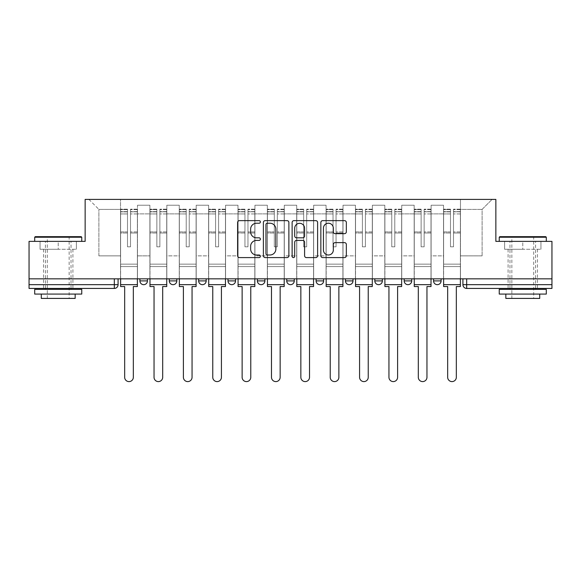 <?xml version="1.0" encoding="UTF-8"?>
<svg xmlns="http://www.w3.org/2000/svg" width="581" height="581" viewBox="0 0 581 581"><rect width="100%" height="100%" fill="white"/><g stroke="black" fill="none" stroke-linecap="round" stroke-linejoin="round"><path stroke-width="0.44" stroke-dasharray="2.9 2.18" d="M260.382 221.927A1.293 1.293 0 0 0 259.09 220.635L239.459 220.635A1.845 1.845 0 0 0 237.614 222.487L237.614 255.742A1.845 1.845 0 0 0 239.459 257.586L259.09 257.586A1.293 1.293 0 0 0 260.382 256.294A1.293 1.293 0 0 0 259.09 255.001L256.548 255.001A5.912 5.912 0 0 1 250.636 249.089L250.636 246.322A5.912 5.912 0 0 1 256.548 240.403L259.09 240.403A1.293 1.293 0 0 0 260.382 239.111A1.293 1.293 0 0 0 259.09 237.818L256.548 237.818A5.912 5.912 0 0 1 250.636 231.906L250.636 229.139A5.912 5.912 0 0 1 256.548 223.227L259.09 223.227A1.293 1.293 0 0 0 260.382 221.927M433.557 278.829L441.081 278.829L441.081 280.899A3.762 3.762 0 0 1 437.319 284.668A3.762 3.762 0 0 1 433.557 280.899L433.557 278.829L441.081 278.829M404.187 278.829L411.718 278.829L404.187 278.829L404.187 280.899A3.762 3.762 0 0 0 407.956 284.668A3.762 3.762 0 0 0 411.718 280.899L404.187 280.899M382.356 278.829L374.825 278.829L382.356 278.829L382.356 280.899A3.762 3.762 0 0 1 378.594 284.668A3.762 3.762 0 0 1 374.825 280.899L382.356 280.899M345.463 278.829L352.994 278.829L345.463 278.829L345.463 280.899A3.762 3.762 0 0 0 349.225 284.668A3.762 3.762 0 0 0 352.994 280.899L345.463 280.899M316.1 278.829L323.632 278.829L316.1 278.829M286.738 278.829L294.262 278.829L286.738 278.829M257.368 278.829L264.9 278.829L257.368 278.829L257.368 280.899L264.9 280.899M235.537 278.829L228.006 278.829L235.537 278.829L235.537 280.899A3.762 3.762 0 0 1 231.775 284.668M198.644 278.829L206.175 278.829L206.175 280.899A3.762 3.762 0 0 1 202.406 284.668A3.762 3.762 0 0 1 198.644 280.899L198.644 278.829L206.175 278.829M169.282 278.829L176.813 278.829L169.282 278.829M139.919 278.829L147.443 278.829L139.919 278.829L139.919 280.899L147.443 280.899M58.223 288.43L72.908 288.43L58.223 288.43M58.223 249.278L40.06 249.278L76.387 249.278L58.223 249.278L58.223 241.369L76.387 241.369L40.06 241.369L81.754 241.369L34.7 241.369L58.223 241.369L58.223 249.278M522.777 288.43L508.092 288.43L522.777 288.43M522.777 249.278L504.613 249.278L540.94 249.278L522.777 249.278L522.777 241.369L540.94 241.369L504.613 241.369L546.3 241.369L499.246 241.369L522.777 241.369L522.777 249.278M551.95 278.829L29.05 278.829L29.05 241.369L85.146 241.369L85.146 199.399L495.854 199.399L495.854 241.369L551.95 241.369L551.95 284.668L462.919 284.668A3.762 3.762 0 0 0 466.681 288.43L551.95 288.43L551.95 284.668M29.05 278.829L114.319 278.829L29.05 278.829L29.05 288.43L114.319 288.43A3.762 3.762 0 0 0 118.081 284.668L29.05 284.668M137.472 213.888L137.472 255.865L137.472 213.888L149.891 213.888L149.891 205.231L149.891 255.865L149.891 213.888L137.472 213.888M137.472 278.829L137.472 205.231L149.891 205.231L137.472 205.231L137.472 278.829L137.472 266.592L120.528 266.592L137.472 266.592L137.472 278.829L120.528 278.829L120.528 199.399L460.472 199.399L88.908 199.399L120.528 199.399L120.528 255.865L120.528 209.371L98.886 209.371L120.528 209.371L120.528 199.399L120.528 278.829L120.528 266.592L120.528 278.829L137.472 278.829M149.891 278.829L149.891 205.231L137.472 205.231L149.891 205.231L149.891 278.829L149.891 266.592L166.834 266.592L149.891 266.592L149.891 278.829L166.834 278.829L166.834 205.231L166.834 213.888L166.834 205.231L179.26 205.231L179.26 213.888L179.26 205.231L166.834 205.231L166.834 278.829L166.834 266.592L166.834 278.829L149.891 278.829M166.834 255.865L166.834 213.888L166.834 255.865L179.26 255.865L179.26 213.888L179.26 255.865L166.834 255.865M179.26 278.829L179.26 205.231L166.834 205.231L179.26 205.231L179.26 278.829L179.26 266.592L196.196 266.592L179.26 266.592L179.26 278.829L196.196 278.829L196.196 205.231L196.196 213.888L196.196 205.231L208.623 205.231L208.623 213.888L208.623 205.231L196.196 205.231L196.196 278.829L196.196 266.592L196.196 278.829L179.26 278.829M196.196 255.865L196.196 213.888L196.196 255.865L208.623 255.865L208.623 213.888L208.623 255.865L196.196 255.865M208.623 278.829L208.623 205.231L196.196 205.231L208.623 205.231L208.623 278.829L208.623 266.592L225.559 266.592L208.623 266.592L208.623 278.829L225.559 278.829L225.559 205.231L225.559 213.888L225.559 205.231L237.985 205.231L237.985 213.888L237.985 205.231L225.559 205.231L225.559 278.829L225.559 266.592L225.559 278.829L208.623 278.829M225.559 255.865L225.559 213.888L225.559 255.865L237.985 255.865L237.985 213.888L237.985 255.865L225.559 255.865M237.985 278.829L237.985 205.231L225.559 205.231L237.985 205.231L237.985 278.829L237.985 266.592L254.928 266.592L237.985 266.592L237.985 278.829L254.928 278.829L254.928 205.231L254.928 213.888L254.928 205.231L267.347 205.231L267.347 213.888L267.347 205.231L254.928 205.231L254.928 278.829L254.928 266.592L254.928 278.829L237.985 278.829M254.928 255.865L254.928 213.888L254.928 255.865L267.347 255.865L267.347 213.888L267.347 255.865L254.928 255.865M267.347 278.829L267.347 205.231L254.928 205.231L267.347 205.231L267.347 278.829L267.347 266.592L284.291 266.592L267.347 266.592L267.347 278.829L284.291 278.829L284.291 205.231L284.291 213.888L284.291 205.231L296.709 205.231L296.709 213.888L296.709 205.231L284.291 205.231L284.291 278.829L284.291 266.592L284.291 278.829L267.347 278.829M284.291 255.865L284.291 213.888L284.291 255.865L296.709 255.865L296.709 213.888L296.709 255.865L284.291 255.865M296.709 278.829L296.709 205.231L284.291 205.231L296.709 205.231L296.709 278.829L296.709 266.592L313.653 266.592L296.709 266.592L296.709 278.829L313.653 278.829L313.653 205.231L313.653 213.888L313.653 205.231L326.072 205.231L326.072 213.888L326.072 205.231L313.653 205.231L313.653 278.829L313.653 266.592L313.653 278.829L296.709 278.829M313.653 255.865L313.653 213.888L313.653 255.865L326.072 255.865L326.072 213.888L326.072 255.865L313.653 255.865M326.072 278.829L326.072 205.231L313.653 205.231L326.072 205.231L326.072 278.829L326.072 266.592L343.015 266.592L326.072 266.592L326.072 278.829L343.015 278.829L343.015 205.231L343.015 213.888L343.015 205.231L355.441 205.231L355.441 213.888L355.441 205.231L343.015 205.231L343.015 278.829L343.015 266.592L343.015 278.829L326.072 278.829M343.015 255.865L343.015 213.888L343.015 255.865L355.441 255.865L355.441 213.888L355.441 255.865L343.015 255.865M355.441 278.829L355.441 205.231L343.015 205.231L355.441 205.231L355.441 278.829L355.441 266.592L372.377 266.592L355.441 266.592L355.441 278.829L372.377 278.829L372.377 205.231L372.377 213.888L372.377 205.231L384.804 205.231L384.804 213.888L384.804 205.231L372.377 205.231L372.377 278.829L372.377 266.592L372.377 278.829L355.441 278.829M372.377 255.865L372.377 213.888L372.377 255.865L384.804 255.865L384.804 213.888L384.804 255.865L372.377 255.865M384.804 278.829L384.804 205.231L372.377 205.231L384.804 205.231L384.804 278.829L384.804 266.592L401.74 266.592L384.804 266.592L384.804 278.829L401.74 278.829L401.74 205.231L401.74 213.888L401.74 205.231L414.166 205.231L414.166 213.888L414.166 205.231L401.74 205.231L401.74 278.829L401.74 266.592L401.74 278.829L384.804 278.829M401.74 255.865L401.74 213.888L401.74 255.865L414.166 255.865L414.166 213.888L414.166 255.865L401.74 255.865M414.166 278.829L414.166 205.231L401.74 205.231L414.166 205.231L414.166 278.829L414.166 266.592L431.109 266.592L414.166 266.592L414.166 278.829L431.109 278.829L431.109 205.231L431.109 213.888L431.109 205.231L443.528 205.231L443.528 213.888L443.528 205.231L431.109 205.231L431.109 278.829L431.109 266.592L431.109 278.829L414.166 278.829M431.109 255.865L431.109 213.888L431.109 255.865L443.528 255.865L443.528 213.888L443.528 255.865L431.109 255.865M443.528 278.829L443.528 205.231L431.109 205.231L443.528 205.231L443.528 278.829L443.528 266.592L460.472 266.592L443.528 266.592L443.528 278.829L460.472 278.829L460.472 199.399L492.092 199.399L460.472 199.399L460.472 209.371L482.114 209.371L460.472 209.371L460.472 255.865L460.472 199.399L460.472 278.829L443.528 278.829L460.472 278.829L460.472 266.592L460.472 278.829L443.528 278.829M137.472 255.865L149.891 255.865L137.472 255.865M98.886 255.865L98.886 209.371L98.886 255.865L120.528 255.865L98.886 255.865M482.114 255.865L482.114 209.371L492.092 199.399L482.114 209.371L482.114 255.865L460.472 255.865L482.114 255.865M466.681 278.829L462.919 278.829L466.681 278.829L466.681 288.43M114.319 278.829L118.081 278.829L114.319 278.829L114.319 288.43M294.262 280.899L286.738 280.899A3.762 3.762 0 0 0 290.5 284.668M323.632 280.899L316.1 280.899A3.762 3.762 0 0 0 319.862 284.668M88.908 199.399L98.886 209.371L88.908 199.399M76.387 249.278L76.387 241.369L76.387 249.278M40.06 249.278L40.06 241.369L40.06 249.278M540.94 249.278L540.94 241.369L540.94 249.278M504.613 249.278L504.613 241.369L504.613 249.278M288.88 255.742L288.88 222.487A1.845 1.845 0 0 0 287.036 220.635L265.234 220.635A1.845 1.845 0 0 0 263.389 222.487L263.389 255.742A1.845 1.845 0 0 0 265.234 257.586L287.036 257.586A1.845 1.845 0 0 0 288.88 255.742M267.267 223.227A1.293 1.293 0 0 0 265.975 224.52L265.975 253.708A1.293 1.293 0 0 0 267.267 255.001L269.947 255.001A5.912 5.912 0 0 0 275.859 249.089L275.859 229.139A5.912 5.912 0 0 0 269.947 223.227L267.267 223.227M293.964 220.635L315.766 220.635A1.845 1.845 0 0 1 317.611 222.487L317.611 255.742A1.845 1.845 0 0 1 315.766 257.586L306.434 257.586A1.845 1.845 0 0 1 304.589 255.742L304.589 242.255A1.845 1.845 0 0 0 302.737 240.403L296.55 240.403A1.845 1.845 0 0 0 294.705 242.255L294.705 256.294A1.293 1.293 0 0 1 293.412 257.586A1.293 1.293 0 0 1 292.12 256.294L292.12 222.487A1.845 1.845 0 0 1 293.964 220.635M304.589 228.26A4.946 4.946 0 0 0 299.643 223.315A4.946 4.946 0 0 0 294.705 228.26L294.705 235.973A1.845 1.845 0 0 0 296.55 237.818L302.737 237.818A1.845 1.845 0 0 0 304.589 235.973L304.589 228.26M335.164 233.664L344.497 233.664A1.845 1.845 0 0 0 346.341 231.819L346.341 222.487A1.845 1.845 0 0 0 344.497 220.635L322.695 220.635A1.845 1.845 0 0 0 320.85 222.487L320.85 255.742A1.845 1.845 0 0 0 322.695 257.586L344.497 257.586A1.845 1.845 0 0 0 346.341 255.742L346.341 244.47A1.845 1.845 0 0 0 344.497 242.626L335.164 242.626A1.845 1.845 0 0 0 333.32 244.47L333.32 250.062A4.946 4.946 0 0 1 328.374 255.001A4.946 4.946 0 0 1 323.435 250.062L323.435 228.166A4.946 4.946 0 0 1 328.374 223.227A4.946 4.946 0 0 1 333.32 228.166L333.32 231.819A1.845 1.845 0 0 0 335.164 233.664M137.377 278.829L137.377 211.629L130.507 211.891L130.507 222.922L130.507 209.182L130.507 246.831L127.493 246.831L127.493 211.629L127.493 231.928L120.623 231.928L120.623 209.516L120.623 266.592L120.623 231.928L127.493 231.928L127.493 209.182L127.493 232.996L120.623 232.996L120.623 264.144L120.623 232.996L127.493 232.996L127.493 209.182L127.493 246.831L130.507 246.831L130.507 211.629L137.377 211.891L137.377 222.922L137.377 209.182L137.377 286.549L133.332 286.549L133.332 377.272A4.328 4.328 0 0 1 128.997 381.601A4.328 4.328 0 0 1 124.668 377.272L124.668 286.549L120.623 286.549L120.623 209.182L120.623 278.829M137.377 232.996L130.507 232.996L130.507 246.831L130.507 232.996L137.377 232.996L137.377 264.144L120.623 264.144L137.377 264.144L137.377 232.996M120.623 211.789L127.493 211.789L120.623 211.789M120.623 209.516L127.493 209.516L120.623 209.516M127.493 232.996L127.493 246.831L127.493 232.996M130.507 246.831L127.493 246.831L127.493 213.939L120.623 213.939L127.493 213.939L120.623 213.939L127.493 213.939L127.493 246.831L130.507 246.831L130.507 213.939L130.507 246.831L127.493 246.831L130.507 246.831L130.507 231.928L130.507 246.831L127.493 246.831L127.493 231.928L127.493 246.831L130.507 246.831M137.377 284.668L137.377 213.939L137.377 284.668L120.623 284.668M137.377 231.928L130.507 231.928L137.377 231.928L137.377 266.592L120.623 266.592L137.377 266.592L137.377 231.928M166.74 278.829L166.74 211.629L159.869 211.891L159.869 222.922L159.869 209.182L159.869 246.831L156.855 246.831L156.855 211.629L156.855 231.928L149.985 231.928L149.985 209.516L149.985 266.592L149.985 231.928L156.855 231.928L156.855 209.182L156.855 232.996L149.985 232.996L149.985 264.144L149.985 232.996L156.855 232.996L156.855 209.182L156.855 246.831L159.869 246.831L159.869 211.629L166.74 211.891L166.74 222.922L166.74 209.182L166.74 286.549L162.695 286.549L162.695 377.272A4.328 4.328 0 0 1 158.366 381.601A4.328 4.328 0 0 1 154.038 377.272L154.038 286.549L149.985 286.549L149.985 209.182L149.985 278.829M166.74 232.996L159.869 232.996L159.869 246.831L159.869 232.996L166.74 232.996L166.74 264.144L149.985 264.144L166.74 264.144L166.74 232.996M149.985 211.789L156.855 211.789L149.985 211.789M149.985 209.516L156.855 209.516L149.985 209.516M156.855 232.996L156.855 246.831L156.855 232.996M159.869 246.831L156.855 246.831L156.855 213.939L149.985 213.939L156.855 213.939L149.985 213.939L156.855 213.939L156.855 246.831L159.869 246.831L159.869 213.939L159.869 246.831L156.855 246.831L159.869 246.831L159.869 231.928L159.869 246.831L156.855 246.831L156.855 231.928L156.855 246.831L159.869 246.831M166.74 284.668L166.74 213.939L166.74 284.668L149.985 284.668M166.74 231.928L159.869 231.928L166.74 231.928L166.74 266.592L149.985 266.592L166.74 266.592L166.74 231.928M196.102 278.829L196.102 211.629L189.232 211.891L189.232 222.922L189.232 209.182L189.232 246.831L186.218 246.831L186.218 211.629L186.218 231.928L179.347 231.928L179.347 209.516L179.347 266.592L179.347 231.928L186.218 231.928L186.218 209.182L186.218 232.996L179.347 232.996L179.347 264.144L179.347 232.996L186.218 232.996L186.218 209.182L186.218 246.831L189.232 246.831L189.232 211.629L196.102 211.891L196.102 222.922L196.102 209.182L196.102 286.549L192.057 286.549L192.057 377.272A4.328 4.328 0 0 1 187.728 381.601A4.328 4.328 0 0 1 183.4 377.272L183.4 286.549L179.347 286.549L179.347 209.182L179.347 278.829M196.102 232.996L189.232 232.996L189.232 246.831L189.232 232.996L196.102 232.996L196.102 264.144L179.347 264.144L196.102 264.144L196.102 232.996M179.347 211.789L186.218 211.789L179.347 211.789M179.347 209.516L186.218 209.516L179.347 209.516M186.218 232.996L186.218 246.831L186.218 232.996M189.232 246.831L186.218 246.831L186.218 213.939L179.347 213.939L186.218 213.939L179.347 213.939L186.218 213.939L186.218 246.831L189.232 246.831L189.232 213.939L189.232 246.831L186.218 246.831L189.232 246.831L189.232 231.928L189.232 246.831L186.218 246.831L186.218 231.928L186.218 246.831L189.232 246.831M196.102 284.668L196.102 213.939L196.102 284.668L179.347 284.668M196.102 231.928L189.232 231.928L196.102 231.928L196.102 266.592L179.347 266.592L196.102 266.592L196.102 231.928M225.464 278.829L225.464 211.629L218.594 211.891L218.594 222.922L218.594 209.182L218.594 246.831L215.587 246.831L215.587 211.629L215.587 231.928L208.717 231.928L208.717 209.516L208.717 266.592L208.717 231.928L215.587 231.928L215.587 209.182L215.587 232.996L208.717 232.996L208.717 264.144L208.717 232.996L215.587 232.996L215.587 209.182L215.587 246.831L218.594 246.831L218.594 211.629L225.464 211.891L225.464 222.922L225.464 209.182L225.464 286.549L221.419 286.549L221.419 377.272A4.328 4.328 0 0 1 217.091 381.601A4.328 4.328 0 0 1 212.762 377.272L212.762 286.549L208.717 286.549L208.717 209.182L208.717 278.829M225.464 232.996L218.594 232.996L218.594 246.831L218.594 232.996L225.464 232.996L225.464 264.144L208.717 264.144L225.464 264.144L225.464 232.996M208.717 211.789L215.587 211.789L208.717 211.789M208.717 209.516L215.587 209.516L208.717 209.516M215.587 232.996L215.587 246.831L215.587 232.996M218.594 246.831L215.587 246.831L215.587 213.939L208.717 213.939L215.587 213.939L208.717 213.939L215.587 213.939L215.587 246.831L218.594 246.831L218.594 213.939L218.594 246.831L215.587 246.831L218.594 246.831L218.594 231.928L218.594 246.831L215.587 246.831L215.587 231.928L215.587 246.831L218.594 246.831M225.464 284.668L225.464 213.939L225.464 284.668L208.717 284.668M225.464 231.928L218.594 231.928L225.464 231.928L225.464 266.592L208.717 266.592L225.464 266.592L225.464 231.928M254.834 278.829L254.834 211.629L247.964 211.891L247.964 222.922L247.964 209.182L247.964 246.831L244.95 246.831L244.95 211.629L244.95 231.928L238.079 231.928L238.079 209.516L238.079 266.592L238.079 231.928L244.95 231.928L244.95 209.182L244.95 232.996L238.079 232.996L238.079 264.144L238.079 232.996L244.95 232.996L244.95 209.182L244.95 246.831L247.964 246.831L247.964 211.629L254.834 211.891L254.834 222.922L254.834 209.182L254.834 286.549L250.781 286.549L250.781 377.272A4.328 4.328 0 0 1 246.453 381.601A4.328 4.328 0 0 1 242.124 377.272L242.124 286.549L238.079 286.549L238.079 209.182L238.079 278.829M254.834 232.996L247.964 232.996L247.964 246.831L247.964 232.996L254.834 232.996L254.834 264.144L238.079 264.144L254.834 264.144L254.834 232.996M238.079 211.789L244.95 211.789L238.079 211.789M238.079 209.516L244.95 209.516L238.079 209.516M244.95 232.996L244.95 246.831L244.95 232.996M247.964 246.831L244.95 246.831L244.95 213.939L238.079 213.939L244.95 213.939L238.079 213.939L244.95 213.939L244.95 246.831L247.964 246.831L247.964 213.939L247.964 246.831L244.95 246.831L247.964 246.831L247.964 231.928L247.964 246.831L244.95 246.831L244.95 231.928L244.95 246.831L247.964 246.831M254.834 284.668L254.834 213.939L254.834 284.668L238.079 284.668M254.834 231.928L247.964 231.928L254.834 231.928L254.834 266.592L238.079 266.592L254.834 266.592L254.834 231.928M284.196 278.829L284.196 211.629L277.326 211.891L277.326 222.922L277.326 209.182L277.326 246.831L274.312 246.831L274.312 211.629L274.312 231.928L267.442 231.928L267.442 209.516L267.442 266.592L267.442 231.928L274.312 231.928L274.312 209.182L274.312 232.996L267.442 232.996L267.442 264.144L267.442 232.996L274.312 232.996L274.312 209.182L274.312 246.831L277.326 246.831L277.326 211.629L284.196 211.891L284.196 222.922L284.196 209.182L284.196 286.549L280.151 286.549L280.151 377.272A4.328 4.328 0 0 1 275.815 381.601A4.328 4.328 0 0 1 271.487 377.272L271.487 286.549L267.442 286.549L267.442 209.182L267.442 278.829M284.196 232.996L277.326 232.996L277.326 246.831L277.326 232.996L284.196 232.996L284.196 264.144L267.442 264.144L284.196 264.144L284.196 232.996M267.442 211.789L274.312 211.789L267.442 211.789M267.442 209.516L274.312 209.516L267.442 209.516M274.312 232.996L274.312 246.831L274.312 232.996M277.326 246.831L274.312 246.831L274.312 213.939L267.442 213.939L274.312 213.939L267.442 213.939L274.312 213.939L274.312 246.831L277.326 246.831L277.326 213.939L277.326 246.831L274.312 246.831L277.326 246.831L277.326 231.928L277.326 246.831L274.312 246.831L274.312 231.928L274.312 246.831L277.326 246.831M284.196 284.668L284.196 213.939L284.196 284.668L267.442 284.668M284.196 231.928L277.326 231.928L284.196 231.928L284.196 266.592L267.442 266.592L284.196 266.592L284.196 231.928M81.187 236.663L35.259 236.663M34.7 237.23L81.754 237.23M34.7 294.073L81.754 294.073M34.7 289.367L81.754 289.367M41.287 298.409L75.167 298.409M58.223 237.23L69.146 237.23L58.223 237.23M545.741 236.663L499.813 236.663M499.246 237.23L546.3 237.23M499.246 294.073L546.3 294.073M499.246 289.367L546.3 289.367M505.833 298.409L539.713 298.409M522.777 237.23L533.692 237.23L522.777 237.23M313.558 278.829L313.558 211.629L306.688 211.891L306.688 222.922L306.688 209.182L306.688 246.831L303.674 246.831L303.674 211.629L303.674 231.928L296.804 231.928L296.804 209.516L296.804 266.592L296.804 231.928L303.674 231.928L303.674 209.182L303.674 232.996L296.804 232.996L296.804 264.144L296.804 232.996L303.674 232.996L303.674 209.182L303.674 246.831L306.688 246.831L306.688 211.629L313.558 211.891L313.558 222.922L313.558 209.182L313.558 286.549L309.513 286.549L309.513 377.272A4.328 4.328 0 0 1 305.185 381.601A4.328 4.328 0 0 1 300.849 377.272L300.849 286.549L296.804 286.549L296.804 209.182L296.804 278.829M313.558 232.996L306.688 232.996L306.688 246.831L306.688 232.996L313.558 232.996L313.558 264.144L296.804 264.144L313.558 264.144L313.558 232.996M296.804 211.789L303.674 211.789L296.804 211.789M296.804 209.516L303.674 209.516L296.804 209.516M303.674 232.996L303.674 246.831L303.674 232.996M306.688 246.831L303.674 246.831L303.674 213.939L296.804 213.939L303.674 213.939L296.804 213.939L303.674 213.939L303.674 246.831L306.688 246.831L306.688 213.939L306.688 246.831L303.674 246.831L306.688 246.831L306.688 231.928L306.688 246.831L303.674 246.831L303.674 231.928L303.674 246.831L306.688 246.831M313.558 284.668L313.558 213.939L313.558 284.668L296.804 284.668M313.558 231.928L306.688 231.928L313.558 231.928L313.558 266.592L296.804 266.592L313.558 266.592L313.558 231.928M342.921 278.829L342.921 211.629L336.05 211.891L336.05 222.922L336.05 209.182L336.05 246.831L333.036 246.831L333.036 211.629L333.036 231.928L326.166 231.928L326.166 209.516L326.166 266.592L326.166 231.928L333.036 231.928L333.036 209.182L333.036 232.996L326.166 232.996L326.166 264.144L326.166 232.996L333.036 232.996L333.036 209.182L333.036 246.831L336.05 246.831L336.05 211.629L342.921 211.891L342.921 222.922L342.921 209.182L342.921 286.549L338.876 286.549L338.876 377.272A4.328 4.328 0 0 1 334.547 381.601A4.328 4.328 0 0 1 330.219 377.272L330.219 286.549L326.166 286.549L326.166 209.182L326.166 278.829M342.921 232.996L336.05 232.996L336.05 246.831L336.05 232.996L342.921 232.996L342.921 264.144L326.166 264.144L342.921 264.144L342.921 232.996M326.166 211.789L333.036 211.789L326.166 211.789M326.166 209.516L333.036 209.516L326.166 209.516M333.036 232.996L333.036 246.831L333.036 232.996M336.05 246.831L333.036 246.831L333.036 213.939L326.166 213.939L333.036 213.939L326.166 213.939L333.036 213.939L333.036 246.831L336.05 246.831L336.05 213.939L336.05 246.831L333.036 246.831L336.05 246.831L336.05 231.928L336.05 246.831L333.036 246.831L333.036 231.928L333.036 246.831L336.05 246.831M342.921 284.668L342.921 213.939L342.921 284.668L326.166 284.668M342.921 231.928L336.05 231.928L342.921 231.928L342.921 266.592L326.166 266.592L342.921 266.592L342.921 231.928M372.283 278.829L372.283 211.629L365.413 211.891L365.413 222.922L365.413 209.182L365.413 246.831L362.406 246.831L362.406 211.629L362.406 231.928L355.536 231.928L355.536 209.516L355.536 266.592L355.536 231.928L362.406 231.928L362.406 209.182L362.406 232.996L355.536 232.996L355.536 264.144L355.536 232.996L362.406 232.996L362.406 209.182L362.406 246.831L365.413 246.831L365.413 211.629L372.283 211.891L372.283 222.922L372.283 209.182L372.283 286.549L368.238 286.549L368.238 377.272A4.328 4.328 0 0 1 363.909 381.601A4.328 4.328 0 0 1 359.581 377.272L359.581 286.549L355.536 286.549L355.536 209.182L355.536 278.829M372.283 232.996L365.413 232.996L365.413 246.831L365.413 232.996L372.283 232.996L372.283 264.144L355.536 264.144L372.283 264.144L372.283 232.996M355.536 211.789L362.406 211.789L355.536 211.789M355.536 209.516L362.406 209.516L355.536 209.516M362.406 232.996L362.406 246.831L362.406 232.996M365.413 246.831L362.406 246.831L362.406 213.939L355.536 213.939L362.406 213.939L355.536 213.939L362.406 213.939L362.406 246.831L365.413 246.831L365.413 213.939L365.413 246.831L362.406 246.831L365.413 246.831L365.413 231.928L365.413 246.831L362.406 246.831L362.406 231.928L362.406 246.831L365.413 246.831M372.283 284.668L372.283 213.939L372.283 284.668L355.536 284.668M372.283 231.928L365.413 231.928L372.283 231.928L372.283 266.592L355.536 266.592L372.283 266.592L372.283 231.928M401.653 278.829L401.653 211.629L394.782 211.891L394.782 222.922L394.782 209.182L394.782 246.831L391.768 246.831L391.768 211.629L391.768 231.928L384.898 231.928L384.898 209.516L384.898 266.592L384.898 231.928L391.768 231.928L391.768 209.182L391.768 232.996L384.898 232.996L384.898 264.144L384.898 232.996L391.768 232.996L391.768 209.182L391.768 246.831L394.782 246.831L394.782 211.629L401.653 211.891L401.653 222.922L401.653 209.182L401.653 286.549L397.6 286.549L397.6 377.272A4.328 4.328 0 0 1 393.272 381.601A4.328 4.328 0 0 1 388.943 377.272L388.943 286.549L384.898 286.549L384.898 209.182L384.898 278.829M401.653 232.996L394.782 232.996L394.782 246.831L394.782 232.996L401.653 232.996L401.653 264.144L384.898 264.144L401.653 264.144L401.653 232.996M384.898 211.789L391.768 211.789L384.898 211.789M384.898 209.516L391.768 209.516L384.898 209.516M391.768 232.996L391.768 246.831L391.768 232.996M394.782 246.831L391.768 246.831L391.768 213.939L384.898 213.939L391.768 213.939L384.898 213.939L391.768 213.939L391.768 246.831L394.782 246.831L394.782 213.939L394.782 246.831L391.768 246.831L394.782 246.831L394.782 231.928L394.782 246.831L391.768 246.831L391.768 231.928L391.768 246.831L394.782 246.831M401.653 284.668L401.653 213.939L401.653 284.668L384.898 284.668M401.653 231.928L394.782 231.928L401.653 231.928L401.653 266.592L384.898 266.592L401.653 266.592L401.653 231.928M431.015 278.829L431.015 211.629L424.145 211.891L424.145 222.922L424.145 209.182L424.145 246.831L421.131 246.831L421.131 211.629L421.131 231.928L414.26 231.928L414.26 209.516L414.26 266.592L414.26 231.928L421.131 231.928L421.131 209.182L421.131 232.996L414.26 232.996L414.26 264.144L414.26 232.996L421.131 232.996L421.131 209.182L421.131 246.831L424.145 246.831L424.145 211.629L431.015 211.891L431.015 222.922L431.015 209.182L431.015 286.549L426.962 286.549L426.962 377.272A4.328 4.328 0 0 1 422.634 381.601A4.328 4.328 0 0 1 418.305 377.272L418.305 286.549L414.26 286.549L414.26 209.182L414.26 278.829M431.015 232.996L424.145 232.996L424.145 246.831L424.145 232.996L431.015 232.996L431.015 264.144L414.26 264.144L431.015 264.144L431.015 232.996M414.26 211.789L421.131 211.789L414.26 211.789M414.26 209.516L421.131 209.516L414.26 209.516M421.131 232.996L421.131 246.831L421.131 232.996M424.145 246.831L421.131 246.831L421.131 213.939L414.26 213.939L421.131 213.939L414.26 213.939L421.131 213.939L421.131 246.831L424.145 246.831L424.145 213.939L424.145 246.831L421.131 246.831L424.145 246.831L424.145 231.928L424.145 246.831L421.131 246.831L421.131 231.928L421.131 246.831L424.145 246.831M431.015 284.668L431.015 213.939L431.015 284.668L414.26 284.668M431.015 231.928L424.145 231.928L431.015 231.928L431.015 266.592L414.26 266.592L431.015 266.592L431.015 231.928M460.377 278.829L460.377 211.629L453.507 211.891L453.507 222.922L453.507 209.182L453.507 246.831L450.493 246.831L450.493 211.629L450.493 231.928L443.623 231.928L443.623 209.516L443.623 266.592L443.623 231.928L450.493 231.928L450.493 209.182L450.493 232.996L443.623 232.996L443.623 264.144L443.623 232.996L450.493 232.996L450.493 209.182L450.493 246.831L453.507 246.831L453.507 211.629L460.377 211.891L460.377 222.922L460.377 209.182L460.377 286.549L456.332 286.549L456.332 377.272A4.328 4.328 0 0 1 452.003 381.601A4.328 4.328 0 0 1 447.668 377.272L447.668 286.549L443.623 286.549L443.623 209.182L443.623 278.829M460.377 232.996L453.507 232.996L453.507 246.831L453.507 232.996L460.377 232.996L460.377 264.144L443.623 264.144L460.377 264.144L460.377 232.996M443.623 211.789L450.493 211.789L443.623 211.789M443.623 209.516L450.493 209.516L443.623 209.516M450.493 232.996L450.493 246.831L450.493 232.996M453.507 246.831L450.493 246.831L450.493 213.939L443.623 213.939L450.493 213.939L443.623 213.939L450.493 213.939L450.493 246.831L453.507 246.831L453.507 213.939L453.507 246.831L450.493 246.831L453.507 246.831L453.507 231.928L453.507 246.831L450.493 246.831L450.493 231.928L450.493 246.831L453.507 246.831M460.377 284.668L460.377 213.939L460.377 284.668L443.623 284.668M460.377 231.928L453.507 231.928L460.377 231.928L460.377 266.592L443.623 266.592L460.377 266.592L460.377 231.928M441.081 280.899L433.557 280.899M235.537 280.899L228.006 280.899M206.175 280.899L198.644 280.899M176.813 280.899L169.282 280.899M443.528 213.888L431.109 213.888L443.528 213.888M414.166 213.888L401.74 213.888L414.166 213.888M384.804 213.888L372.377 213.888L384.804 213.888M355.441 213.888L343.015 213.888L355.441 213.888M326.072 213.888L313.653 213.888L326.072 213.888M296.709 213.888L284.291 213.888L296.709 213.888M267.347 213.888L254.928 213.888L267.347 213.888M237.985 213.888L225.559 213.888L237.985 213.888M208.623 213.888L196.196 213.888L208.623 213.888M179.26 213.888L166.834 213.888L179.26 213.888M127.493 211.891L120.623 211.891L127.493 211.891M137.377 209.516L130.507 209.516L137.377 209.516M137.377 213.939L130.507 213.939L137.377 213.939M127.493 209.618L120.623 209.618L127.493 209.618M137.377 209.618L130.507 209.618L137.377 209.618M137.377 211.789L130.507 211.789L137.377 211.789M156.855 211.891L149.985 211.891L156.855 211.891M166.74 209.516L159.869 209.516L166.74 209.516M166.74 213.939L159.869 213.939L166.74 213.939M156.855 209.618L149.985 209.618L156.855 209.618M166.74 209.618L159.869 209.618L166.74 209.618M166.74 211.789L159.869 211.789L166.74 211.789M186.218 211.891L179.347 211.891L186.218 211.891M196.102 209.516L189.232 209.516L196.102 209.516M196.102 213.939L189.232 213.939L196.102 213.939M186.218 209.618L179.347 209.618L186.218 209.618M196.102 209.618L189.232 209.618L196.102 209.618M196.102 211.789L189.232 211.789L196.102 211.789M215.587 211.891L208.717 211.891L215.587 211.891M225.464 209.516L218.594 209.516L225.464 209.516M225.464 213.939L218.594 213.939L225.464 213.939M215.587 209.618L208.717 209.618L215.587 209.618M225.464 209.618L218.594 209.618L225.464 209.618M225.464 211.789L218.594 211.789L225.464 211.789M244.95 211.891L238.079 211.891L244.95 211.891M254.834 209.516L247.964 209.516L254.834 209.516M254.834 213.939L247.964 213.939L254.834 213.939M244.95 209.618L238.079 209.618L244.95 209.618M254.834 209.618L247.964 209.618L254.834 209.618M254.834 211.789L247.964 211.789L254.834 211.789M274.312 211.891L267.442 211.891L274.312 211.891M284.196 209.516L277.326 209.516L284.196 209.516M284.196 213.939L277.326 213.939L284.196 213.939M274.312 209.618L267.442 209.618L274.312 209.618M284.196 209.618L277.326 209.618L284.196 209.618M284.196 211.789L277.326 211.789L284.196 211.789M303.674 211.891L296.804 211.891L303.674 211.891M313.558 209.516L306.688 209.516L313.558 209.516M313.558 213.939L306.688 213.939L313.558 213.939M303.674 209.618L296.804 209.618L303.674 209.618M313.558 209.618L306.688 209.618L313.558 209.618M313.558 211.789L306.688 211.789L313.558 211.789M333.036 211.891L326.166 211.891L333.036 211.891M342.921 209.516L336.05 209.516L342.921 209.516M342.921 213.939L336.05 213.939L342.921 213.939M333.036 209.618L326.166 209.618L333.036 209.618M342.921 209.618L336.05 209.618L342.921 209.618M342.921 211.789L336.05 211.789L342.921 211.789M362.406 211.891L355.536 211.891L362.406 211.891M372.283 209.516L365.413 209.516L372.283 209.516M372.283 213.939L365.413 213.939L372.283 213.939M362.406 209.618L355.536 209.618L362.406 209.618M372.283 209.618L365.413 209.618L372.283 209.618M372.283 211.789L365.413 211.789L372.283 211.789M391.768 211.891L384.898 211.891L391.768 211.891M401.653 209.516L394.782 209.516L401.653 209.516M401.653 213.939L394.782 213.939L401.653 213.939M391.768 209.618L384.898 209.618L391.768 209.618M401.653 209.618L394.782 209.618L401.653 209.618M401.653 211.789L394.782 211.789L401.653 211.789M421.131 211.891L414.26 211.891L421.131 211.891M431.015 209.516L424.145 209.516L431.015 209.516M431.015 213.939L424.145 213.939L431.015 213.939M421.131 209.618L414.26 209.618L421.131 209.618M431.015 209.618L424.145 209.618L431.015 209.618M431.015 211.789L424.145 211.789L431.015 211.789M450.493 211.891L443.623 211.891L450.493 211.891M460.377 209.516L453.507 209.516L460.377 209.516M460.377 213.939L453.507 213.939L460.377 213.939M450.493 209.618L443.623 209.618L450.493 209.618M460.377 209.618L453.507 209.618L460.377 209.618M460.377 211.789L453.507 211.789L460.377 211.789M43.546 249.278L43.546 288.43M508.092 249.278L508.092 288.43M537.454 249.278L537.454 288.43M72.908 249.278L72.908 288.43M137.377 209.182L130.507 209.182L137.377 209.182M127.493 211.629L120.623 211.629L127.493 211.629M127.493 209.182L120.623 209.182L127.493 209.182M137.377 211.629L130.507 211.629L137.377 211.629M166.74 209.182L159.869 209.182L166.74 209.182M156.855 211.629L149.985 211.629L156.855 211.629M156.855 209.182L149.985 209.182L156.855 209.182M166.74 211.629L159.869 211.629L166.74 211.629M196.102 209.182L189.232 209.182L196.102 209.182M186.218 211.629L179.347 211.629L186.218 211.629M186.218 209.182L179.347 209.182L186.218 209.182M196.102 211.629L189.232 211.629L196.102 211.629M225.464 209.182L218.594 209.182L225.464 209.182M215.587 211.629L208.717 211.629L215.587 211.629M215.587 209.182L208.717 209.182L215.587 209.182M225.464 211.629L218.594 211.629L225.464 211.629M254.834 209.182L247.964 209.182L254.834 209.182M244.95 211.629L238.079 211.629L244.95 211.629M244.95 209.182L238.079 209.182L244.95 209.182M254.834 211.629L247.964 211.629L254.834 211.629M284.196 209.182L277.326 209.182L284.196 209.182M274.312 211.629L267.442 211.629L274.312 211.629M274.312 209.182L267.442 209.182L274.312 209.182M284.196 211.629L277.326 211.629L284.196 211.629M47.308 298.409L47.308 237.23L46.741 236.663M71.027 288.43L71.027 241.369M45.427 288.43L45.427 241.369M69.705 236.663L69.146 237.23L69.146 298.409M511.854 298.409L511.854 237.23L511.295 236.663M535.573 288.43L535.573 241.369M509.973 288.43L509.973 241.369M534.259 236.663L533.692 237.23L533.692 298.409M313.558 209.182L306.688 209.182L313.558 209.182M303.674 211.629L296.804 211.629L303.674 211.629M303.674 209.182L296.804 209.182L303.674 209.182M313.558 211.629L306.688 211.629L313.558 211.629M342.921 209.182L336.05 209.182L342.921 209.182M333.036 211.629L326.166 211.629L333.036 211.629M333.036 209.182L326.166 209.182L333.036 209.182M342.921 211.629L336.05 211.629L342.921 211.629M372.283 209.182L365.413 209.182L372.283 209.182M362.406 211.629L355.536 211.629L362.406 211.629M362.406 209.182L355.536 209.182L362.406 209.182M372.283 211.629L365.413 211.629L372.283 211.629M401.653 209.182L394.782 209.182L401.653 209.182M391.768 211.629L384.898 211.629L391.768 211.629M391.768 209.182L384.898 209.182L391.768 209.182M401.653 211.629L394.782 211.629L401.653 211.629M431.015 209.182L424.145 209.182L431.015 209.182M421.131 211.629L414.26 211.629L421.131 211.629M421.131 209.182L414.26 209.182L421.131 209.182M431.015 211.629L424.145 211.629L431.015 211.629M460.377 209.182L453.507 209.182L460.377 209.182M450.493 211.629L443.623 211.629L450.493 211.629M450.493 209.182L443.623 209.182L450.493 209.182M460.377 211.629L453.507 211.629L460.377 211.629"/><path stroke-width="0.87" d="M260.382 221.927A1.293 1.293 0 0 0 259.09 220.635L239.459 220.635A1.845 1.845 0 0 0 237.614 222.487L237.614 255.742A1.845 1.845 0 0 0 239.459 257.586L259.09 257.586A1.293 1.293 0 0 0 260.382 256.294A1.293 1.293 0 0 0 259.09 255.001L256.548 255.001A5.912 5.912 0 0 1 250.636 249.089L250.636 246.322A5.912 5.912 0 0 1 256.548 240.403L259.09 240.403A1.293 1.293 0 0 0 260.382 239.111A1.293 1.293 0 0 0 259.09 237.818L256.548 237.818A5.912 5.912 0 0 1 250.636 231.906L250.636 229.139A5.912 5.912 0 0 1 256.548 223.227L259.09 223.227A1.293 1.293 0 0 0 260.382 221.927M374.825 278.829L374.825 280.899L382.356 280.899A3.762 3.762 0 0 1 378.594 284.668A3.762 3.762 0 0 1 374.825 280.899L374.825 278.829M316.1 278.829L316.1 280.899L323.632 280.899A3.762 3.762 0 0 1 319.862 284.668A3.762 3.762 0 0 1 316.1 280.899L316.1 278.829M286.738 278.829L286.738 280.899L294.262 280.899A3.762 3.762 0 0 1 290.5 284.668A3.762 3.762 0 0 1 286.738 280.899L286.738 278.829M228.006 280.899L228.006 278.829L228.006 280.899A3.762 3.762 0 0 0 231.775 284.668A3.762 3.762 0 0 1 228.006 280.899L235.537 280.899A3.762 3.762 0 0 1 231.775 284.668M169.282 280.899L169.282 278.829L169.282 280.899A3.762 3.762 0 0 0 173.044 284.668A3.762 3.762 0 0 1 169.282 280.899L176.813 280.899A3.762 3.762 0 0 1 173.044 284.668A3.762 3.762 0 0 0 176.813 280.899L176.813 278.829L176.813 280.899M344.497 233.664A1.845 1.845 0 0 0 346.341 231.819L346.341 222.487A1.845 1.845 0 0 0 344.497 220.635L322.695 220.635A1.845 1.845 0 0 0 320.85 222.487L320.85 255.742A1.845 1.845 0 0 0 322.695 257.586L344.497 257.586A1.845 1.845 0 0 0 346.341 255.742L346.341 244.47A1.845 1.845 0 0 0 344.497 242.626L335.164 242.626A1.845 1.845 0 0 0 333.32 244.47L333.32 250.062A4.946 4.946 0 0 1 328.374 255.001A4.946 4.946 0 0 1 323.435 250.062L323.435 228.166A4.946 4.946 0 0 1 328.374 223.227A4.946 4.946 0 0 1 333.32 228.166L333.32 231.819A1.845 1.845 0 0 0 335.164 233.664L344.497 233.664M29.05 278.829L29.05 241.369L85.146 241.369L85.146 199.399L495.854 199.399L495.854 241.369L551.95 241.369L551.95 278.829L29.05 278.829L29.05 284.668L118.081 284.668L118.081 278.829L118.081 284.668A3.762 3.762 0 0 1 114.319 288.43L29.05 288.43L29.05 284.668M288.88 222.487A1.845 1.845 0 0 0 287.036 220.635L265.234 220.635A1.845 1.845 0 0 0 263.389 222.487L263.389 255.742A1.845 1.845 0 0 0 265.234 257.586L287.036 257.586A1.845 1.845 0 0 0 288.88 255.742L288.88 222.487M293.964 220.635L315.766 220.635A1.845 1.845 0 0 1 317.611 222.487L317.611 255.742A1.845 1.845 0 0 1 315.766 257.586L306.434 257.586A1.845 1.845 0 0 1 304.589 255.742L304.589 242.255A1.845 1.845 0 0 0 302.737 240.403L296.55 240.403A1.845 1.845 0 0 0 294.705 242.255L294.705 256.294A1.293 1.293 0 0 1 293.412 257.586A1.293 1.293 0 0 1 292.12 256.294L292.12 222.487A1.845 1.845 0 0 1 293.964 220.635M462.919 278.829L462.919 284.668L551.95 284.668L551.95 288.43L466.681 288.43A3.762 3.762 0 0 1 462.919 284.668L462.919 278.829M551.95 278.829L551.95 284.668M441.081 278.829L441.081 280.899A3.762 3.762 0 0 1 437.319 284.668A3.762 3.762 0 0 1 433.557 280.899L441.081 280.899M433.557 278.829L433.557 280.899M411.718 278.829L411.718 280.899A3.762 3.762 0 0 1 407.956 284.668A3.762 3.762 0 0 1 404.187 280.899L411.718 280.899L411.718 278.829M404.187 278.829L404.187 280.899M382.356 278.829L382.356 280.899M352.994 278.829L352.994 280.899A3.762 3.762 0 0 1 349.225 284.668A3.762 3.762 0 0 1 345.463 280.899L352.994 280.899L352.994 278.829M345.463 278.829L345.463 280.899M323.632 280.899L323.632 278.829L323.632 280.899A3.762 3.762 0 0 1 319.862 284.668M294.262 280.899L294.262 278.829L294.262 280.899A3.762 3.762 0 0 1 290.5 284.668M264.9 278.829L264.9 280.899A3.762 3.762 0 0 1 261.138 284.668A3.762 3.762 0 0 1 257.368 280.899A3.762 3.762 0 0 0 261.138 284.668A3.762 3.762 0 0 0 264.9 280.899L264.9 278.829M257.368 278.829L257.368 280.899L264.9 280.899M235.537 278.829L235.537 280.899M206.175 278.829L206.175 280.899A3.762 3.762 0 0 1 202.406 284.668A3.762 3.762 0 0 1 198.644 280.899L206.175 280.899M198.644 278.829L198.644 280.899M147.443 278.829L147.443 280.899A3.762 3.762 0 0 1 143.681 284.668A3.762 3.762 0 0 1 139.919 280.899A3.762 3.762 0 0 0 143.681 284.668A3.762 3.762 0 0 0 147.443 280.899L147.443 278.829M139.919 278.829L139.919 280.899L147.443 280.899M267.267 223.227A1.293 1.293 0 0 0 265.975 224.52L265.975 253.708A1.293 1.293 0 0 0 267.267 255.001L269.947 255.001A5.912 5.912 0 0 0 275.859 249.089L275.859 229.139A5.912 5.912 0 0 0 269.947 223.227L267.267 223.227M304.589 228.26A4.946 4.946 0 0 0 299.643 223.315A4.946 4.946 0 0 0 294.705 228.26L294.705 235.973A1.845 1.845 0 0 0 296.55 237.818L302.737 237.818A1.845 1.845 0 0 0 304.589 235.973L304.589 228.26M120.623 284.668L120.623 286.549L124.668 286.549L124.668 377.272A4.328 4.328 0 0 0 128.997 381.601A4.328 4.328 0 0 0 133.332 377.272L133.332 286.549L137.377 286.549L137.377 284.668L120.623 284.668L120.623 278.829M137.377 284.668L137.377 278.829M149.985 284.668L149.985 286.549L154.038 286.549L154.038 377.272A4.328 4.328 0 0 0 158.366 381.601A4.328 4.328 0 0 0 162.695 377.272L162.695 286.549L166.74 286.549L166.74 284.668L149.985 284.668L149.985 278.829M166.74 284.668L166.74 278.829M179.347 284.668L179.347 286.549L183.4 286.549L183.4 377.272A4.328 4.328 0 0 0 187.728 381.601A4.328 4.328 0 0 0 192.057 377.272L192.057 286.549L196.102 286.549L196.102 284.668L179.347 284.668L179.347 278.829M196.102 284.668L196.102 278.829M208.717 284.668L208.717 286.549L212.762 286.549L212.762 377.272A4.328 4.328 0 0 0 217.091 381.601A4.328 4.328 0 0 0 221.419 377.272L221.419 286.549L225.464 286.549L225.464 284.668L208.717 284.668L208.717 278.829M225.464 284.668L225.464 278.829M238.079 284.668L238.079 286.549L242.124 286.549L242.124 377.272A4.328 4.328 0 0 0 246.453 381.601A4.328 4.328 0 0 0 250.781 377.272L250.781 286.549L254.834 286.549L254.834 284.668L238.079 284.668L238.079 278.829M254.834 284.668L254.834 278.829M267.442 284.668L267.442 286.549L271.487 286.549L271.487 377.272A4.328 4.328 0 0 0 275.815 381.601A4.328 4.328 0 0 0 280.151 377.272L280.151 286.549L284.196 286.549L284.196 284.668L267.442 284.668L267.442 278.829M284.196 284.668L284.196 278.829M34.7 237.23L35.259 236.663L81.187 236.663L81.754 237.23L34.7 237.23L34.7 241.369M81.754 294.073L34.7 294.073L34.7 289.367L81.754 289.367L81.754 294.073M75.167 294.073L75.167 298.409L41.287 298.409L41.287 294.073M499.246 237.23L499.813 236.663L545.741 236.663L546.3 237.23L499.246 237.23L499.246 241.369M546.3 294.073L499.246 294.073L499.246 289.367L546.3 289.367L546.3 294.073M539.713 294.073L539.713 298.409L505.833 298.409L505.833 294.073M296.804 284.668L296.804 286.549L300.849 286.549L300.849 377.272A4.328 4.328 0 0 0 305.185 381.601A4.328 4.328 0 0 0 309.513 377.272L309.513 286.549L313.558 286.549L313.558 284.668L296.804 284.668L296.804 278.829M313.558 284.668L313.558 278.829M326.166 284.668L326.166 286.549L330.219 286.549L330.219 377.272A4.328 4.328 0 0 0 334.547 381.601A4.328 4.328 0 0 0 338.876 377.272L338.876 286.549L342.921 286.549L342.921 284.668L326.166 284.668L326.166 278.829M342.921 284.668L342.921 278.829M355.536 284.668L355.536 286.549L359.581 286.549L359.581 377.272A4.328 4.328 0 0 0 363.909 381.601A4.328 4.328 0 0 0 368.238 377.272L368.238 286.549L372.283 286.549L372.283 284.668L355.536 284.668L355.536 278.829M372.283 284.668L372.283 278.829M384.898 284.668L384.898 286.549L388.943 286.549L388.943 377.272A4.328 4.328 0 0 0 393.272 381.601A4.328 4.328 0 0 0 397.6 377.272L397.6 286.549L401.653 286.549L401.653 284.668L384.898 284.668L384.898 278.829M401.653 284.668L401.653 278.829M414.26 284.668L414.26 286.549L418.305 286.549L418.305 377.272A4.328 4.328 0 0 0 422.634 381.601A4.328 4.328 0 0 0 426.962 377.272L426.962 286.549L431.015 286.549L431.015 284.668L414.26 284.668L414.26 278.829M431.015 284.668L431.015 278.829M443.623 284.668L443.623 286.549L447.668 286.549L447.668 377.272A4.328 4.328 0 0 0 452.003 381.601A4.328 4.328 0 0 0 456.332 377.272L456.332 286.549L460.377 286.549L460.377 284.668L443.623 284.668L443.623 278.829M460.377 284.668L460.377 278.829M114.319 278.829L114.319 288.43M466.681 278.829L466.681 288.43M81.754 241.369L81.754 237.23M71.027 289.367L71.027 288.43M45.427 289.367L45.427 288.43M546.3 241.369L546.3 237.23M535.573 289.367L535.573 288.43M509.973 289.367L509.973 288.43"/></g></svg>
